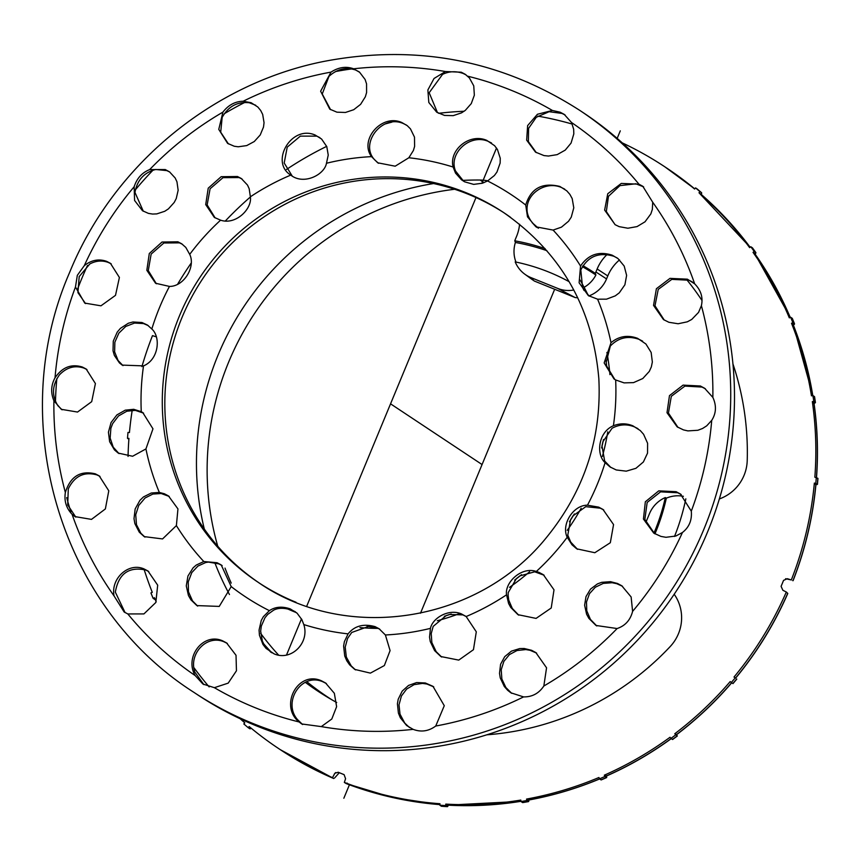 <?xml version="1.0" encoding="UTF-8"?>
<svg xmlns="http://www.w3.org/2000/svg" width="861" height="861" viewBox="0 0 861 861"><rect width="100%" height="100%" fill="white"/><g stroke="black" fill="none" stroke-linecap="round" stroke-linejoin="round"><path stroke-width="1.29" d="M255.739 105.257L249.324 102.76C237.388 101.49 228.326 106.355 222.17 117.365L220.696 132.163L228.402 143.884M251.121 102.717L257.805 107.001L260.689 110.488L262.68 114.427L264.047 122.692L263.509 127.062L260.216 134.973L254.264 141.538L246.709 145.595L238.228 146.79L234.246 146.241L227.595 143.367L218.769 129.387L222.913 112.124C228.316 105.064 235.075 101.426 243.179 101.232L251.121 102.717M169.832 172.082L166.84 170.618L155.733 169.477C144.067 172.501 137.147 180.164 134.973 192.466L143.313 211.236M165.247 169.552L169.509 171.845L175.17 177.979L176.957 181.8L178.152 190.249L176.257 198.536L174.202 202.464L168.433 208.868L164.752 211.279L156.799 213.894L152.601 214.055L148.426 213.388L142.495 210.73L134.585 200.473L134.155 186.751C136.867 178.356 142.033 172.641 149.653 169.595L165.247 169.552M111.22 263.864L108.228 262.411C102.039 260.173 95.883 260.7 89.77 263.993L79.201 276.575L77.921 292.6L85.551 303.599M106.635 261.357L110.423 263.315L119.399 277.468L115.503 295.345L100.963 305.816L84.744 303.094L75.467 286.993L77.329 275.337L84.303 265.64C91.363 260.044 98.811 258.612 106.635 261.357M99.994 476.413L96.949 474.917C84.12 471.376 74.563 476.036 68.277 488.887L67.718 504.912L75.79 517.106M95.356 473.851L99.209 475.864L108.787 490.802L105.365 508.948L91.481 519.387L74.972 516.6L72.087 514.297C66.265 508.216 64.026 500.951 65.361 492.481C70.354 476.456 80.353 470.246 95.356 473.851M544.12 575.234L534.681 571.812L519.829 575.912L516.363 578.646L508.216 592.572L508.141 595.532L508.743 600.117L512.317 608.458L518.752 615.174M539.061 572.414L543.334 574.696L554.01 589.828L551.223 607.995L536.069 618.402L517.956 614.668L510.713 607.403L508.582 603.453L506.569 594.8C504.503 582.843 521.228 566.269 536.338 571.456L539.061 572.414M466.264 616.605L462.895 614.894L449.571 614.474L446.116 615.626L433.191 626.367L431.221 633.578L431.845 642.575L436.193 651.68L441.671 657.051M461.367 613.882L466.156 616.53L476.294 631.823L473.453 649.689L458.752 660.107L440.854 656.534L434.601 650.615L430.252 641.52L429.531 637.108L430.457 628.358C432.34 618.338 448.398 608.361 461.367 613.882M465.478 616.067L466.156 616.53A241.026 235.849 123.6 0 0 506.569 594.8M326.351 683.516L323.047 681.858C301.533 672.129 282.386 701.963 297.379 719.452L302.588 724.521M321.454 680.803L325.555 682.977L334.348 693.288L336.619 706.666L331.786 719.021L321.304 726.609L301.716 723.961L299.101 721.959C279.029 706.106 297.68 670.116 321.454 680.803M379.841 629.262L376.838 627.798L368.325 626.528L351.729 632.469L347.543 638.518L345.207 647.106L346.326 657.061L351.223 665.908L355.55 669.912M375.095 626.647L379.055 628.713L385.394 634.977L390.087 650.593L384.35 665.553L370.391 673.119L354.743 669.406L349.631 664.853L346.768 660.731L344.734 656.007L343.614 646.051L344.378 641.703L348.081 633.868C354.538 625.85 363.546 623.45 375.095 626.647M227.358 643.458L224.161 641.865C206.522 634.126 188.365 654.242 194.909 672.204L203.885 684.635M222.558 640.799L226.572 642.919L236.022 655.286L236.452 670.773L228.197 683.128L214.367 687.681L202.927 684.043L195.232 675.616C184.168 657.341 203.045 632.189 222.558 640.799M148.749 571.532L145.638 569.993C128.655 566.441 118.56 573.824 115.342 592.131L125.071 612.58M144.035 568.927L147.963 570.983L157.692 585.179L155.83 602.485L143.927 613.915L127.815 613.947L124.167 612.01L114.05 595.92C110.606 578.301 128.676 562.125 144.035 568.927M86.961 369.563L83.958 368.099C74.832 365.053 66.641 367.324 59.398 374.922C52.101 385.362 51.595 395.619 57.891 405.692L62.1 409.825M82.365 367.034L86.175 369.014L95.41 383.554L91.697 401.656L77.522 412.053L61.292 409.319L53.909 400.742C50.616 392.853 50.993 385.201 55.029 377.785C62.229 367.216 71.345 363.633 82.365 367.034M319.883 137.642L316.826 136.135L300.338 136.124L287.23 147.134L284.195 163.009L292.202 176.031M315.234 135.08L321.594 139.041L326.782 146.607L328.235 155.066L326.47 163.256C324.446 174.858 303.599 185.406 290.77 175.095C269.654 162.202 291.319 124.501 315.234 135.08M291.384 175.515L290.77 175.095A241.026 235.849 123.6 0 0 250.368 196.814C252.338 208.717 235.785 225.41 220.588 220.168L214.324 217.402L205.704 204.595L208.233 188.172L221.159 176.699L237.464 176.505L241.284 178.485L247.505 185.072L249.184 188.72L250.368 196.814M242.07 179.034L239.057 177.56L223.01 177.657L210.095 188.763L207.146 204.907L215.132 217.908M406.532 125.136L403.411 123.575C381.66 113.878 359.037 144.282 374.944 160.103L378.496 163.289M401.807 122.52L407.242 125.663L410.449 128.849L414.496 137.136L414.604 146.435L413.398 150.481L408.846 157.757L395.177 166.195L377.71 162.794L371.532 156.637C359.08 139.977 381.563 113.458 401.807 122.52M295.312 611.73L292.191 610.277M603.744 509.96L600.268 508.184L585.781 506.666L573.049 515.825L570.552 519.764L567.776 535.165L570.778 542.15L577.527 549.34M359.263 71.904L355.561 69.989C345.982 66.91 337.125 69.031 328.977 76.349L322.24 93.978L330.581 109.659M466.059 74.885L463.078 73.422C455.856 70.903 449.001 71.226 442.532 74.39L429.165 92.74L437.506 112.694M565.107 114.987L561.975 113.426L549.114 111.704L536.285 117.29L528.579 128.375L528.374 141.624L536.306 152.634M643.641 186.859L635.892 183.791L619.92 185.632L608.458 196.319L606.327 211.558L615.066 224.656M331.022 72.109C338.577 67.201 346.111 66.093 353.623 68.794L359.629 72.292L365.118 79.492L366.56 83.872L366.592 92.557L365.344 96.798L360.598 104.353L353.72 109.713L345.433 112.468L336.931 112.178L329.763 109.143L320.626 91.201L331.022 72.109A334.488 327.298 123.6 0 0 243.179 101.232M445.449 71.528L461.248 72.206L465.198 74.272L469.417 77.964L473.754 85.852L474.346 95.194L471.29 103.578L465.284 110.391L461.518 112.866L453.209 115.643L444.513 115.428L436.71 112.188L428.81 102.47L427.874 89.964L434.03 78.491L445.449 71.528A334.488 327.298 123.6 0 0 353.623 68.794M552.385 110.456L560.134 112.199L564.192 114.352L571.532 122.52L573.663 129.258L573.813 133.907L571.058 143.098L565.225 150.126L557.175 154.636L548.446 156.045L544.001 155.583L535.499 152.117L526.663 140.149L527.632 125.598L537.436 114.265L552.385 110.456A334.488 327.298 123.6 0 0 467.663 76.188M638.937 184.189L642.79 186.267L652.703 202.217L652.347 209.395L650.841 213.915L645.018 221.804L637.054 226.594L627.895 228.23L619.167 226.647L615.152 224.71L604.637 210.084L607.758 193.736L621.287 183.425L638.937 184.189A334.488 327.298 123.6 0 0 571.532 122.52M694.666 283.839C700.972 290.243 703.211 297.508 701.392 305.655L698.551 312.392L691.738 319.442L687.315 321.82L678.124 323.758L668.889 322.283L663.454 319.56L653.531 305.407L656.394 288.715L669.987 278.372L687.369 279.168L694.666 283.839A334.488 327.298 123.6 0 0 652.703 202.217M712.854 397.395C716.621 405.606 716.244 413.258 711.724 420.362L706.72 425.829L702.587 428.477L697.851 430.274L687.907 430.898L683.473 429.897L677.166 426.862L667.006 412.71L669.471 395.64L683.085 385.115L700.38 385.997L704.632 388.268L712.854 397.395A334.488 327.298 123.6 0 0 701.392 305.655M691.297 511.154C692.093 520.152 689.144 527.266 682.45 532.496L675.863 536.016L665.962 537.296L660.947 536.414L653.736 533.099L643.436 519.043L645.341 501.791L658.762 490.856L676.122 491.696L680.394 493.977L691.297 511.154A334.488 327.298 123.6 0 0 711.724 420.362M632.598 611.385C630.37 620.103 625.204 625.818 617.111 628.541L595.984 625.463L588.838 618.338L586.599 614.216L584.619 605.251L585.997 596.619L590.495 589.118L597.502 583.876L601.699 582.327L610.524 581.681L617.498 583.478L621.782 585.771L631.135 596.974L632.598 611.385A334.488 327.298 123.6 0 0 682.45 532.496M543.84 686.013C538.921 693.396 532.163 697.033 523.574 696.904L510.864 692.804L507.656 690.285L504.277 686.465L500.252 677.919L499.509 673.324L500.585 664.272L504.718 656.652L511.434 651.131L519.775 648.559L524.241 648.505L531.603 650.303L535.843 652.573L546.552 667.802L543.84 686.013A334.488 327.298 123.6 0 0 617.111 628.541M435.731 726.027C428.649 731.258 421.115 732.356 413.129 729.353L406.672 725.543L400.343 717.794L398.406 713.08L397.416 703.76L398.212 699.218L402.173 691.146L408.534 685.442L416.649 682.558L425.334 682.977L432.965 686.325L444.276 705.708L435.731 726.027A334.488 327.298 123.6 0 0 523.574 696.904M293.418 610.772A230.78 225.83 123.6 0 1 292.654 610.46C284.873 607.715 278.555 607.608 273.68 610.137L267.814 614.323L264.973 617.724L261.303 626.13L260.668 631.156L262.357 641.09L264.542 645.47L270.817 652.218M222.149 565.58L218.812 563.88L208.437 562.082L205.714 562.524L197.912 566.086L191.777 572.619L188.215 581.971L188.473 591.798L192.52 600.892L197.686 606.101M169.23 496.453L161.222 493.525L152.86 494.063L145.068 497.992L138.718 505.472L135.726 514.738L136.468 524.693L140.838 533.185L144.971 537.124M143.561 413.119L135.274 410.363L126.804 411.235L118.484 415.981L112.651 423.612L110.875 428.283L110.154 438.088L113.232 447.182L119.033 453.607M148.243 325.609L143.583 323.585L134.553 323.047L125.749 326.448L118.84 333.164L114.868 342.161L114.631 351.858L118.086 360.501L122.994 365.613M182.457 244.32L179.475 242.856L163.859 242.996L151.149 254.092L148.275 270.602L156.368 283.764M491.556 143.023L488.359 141.419C469.869 133.218 448.129 153.624 455.555 171.038L463.692 181.284M564.708 189.14L561.437 187.494C545.906 180.702 526.706 193.198 527.05 209.201C526.921 214.787 529.73 220.459 535.477 226.217L536.984 227.487M617.176 257.956L613.818 256.255C598.815 251.81 587.815 256.395 580.809 269.988L582.596 287.628L589.161 296.13M642.607 341.139L639.196 339.395C628.003 335.435 618.381 337.652 610.32 346.068L606.166 362.459L606.596 365.925L614.819 379.464M637.947 428.66L634.492 426.895C626.883 423.849 619.403 424.301 612.053 428.261L602.937 441.661L601.979 445.901L604.67 461.055L610.89 467.48M433.761 686.874L426.927 684.032L422.525 683.408L414.098 684.646L406.629 689.091L401.43 695.979L399.009 704.825L400.01 714.146L404.756 723.089L409.47 727.523M536.64 653.112L530.118 650.313L525.845 649.571L517.009 650.529L509.443 654.586L503.857 661.388L501.22 669.729L501.855 678.985L505.87 687.519L511.682 693.32M622.568 586.309L616.724 583.683L612.117 582.736L603.292 583.381L595.285 587.256L589.505 593.649L586.492 601.99L586.772 610.815L590.431 619.403L596.791 625.979M681.18 494.515L677.715 492.75L660.581 491.846L647.171 502.437L644.846 519.409L654.543 533.616M705.417 388.817L701.984 387.063L684.904 386.105L671.311 396.297L668.437 413.065L677.973 427.379M692.384 281.967L688.961 280.223L671.795 279.362L658.235 289.382L654.984 305.773L664.261 320.077M567.216 537.253C561.06 524.833 572.985 505.052 587.471 505.192L598.675 507.129L602.958 509.421L613.559 524.586L610.32 542.721L594.833 552.719L576.73 548.823L571.995 544.787L567.216 537.253A241.026 235.849 123.6 0 1 536.338 571.456M605.1 462.637C595.844 454.425 598.244 432.071 613.409 425.743C620.038 423.181 626.528 423.214 632.9 425.84L640.24 430.522L643.576 434.267L647.601 443.275L647.547 453.101L643.393 461.97L635.924 468.319L626.259 471.161L616.239 469.955L610.083 466.963L605.1 462.637A241.026 235.849 123.6 0 1 587.471 505.192M615.658 379.959L614.022 378.958L604.164 362.933L610.998 342.678C618.951 336.156 627.82 334.714 637.603 338.341L645.911 344.002L651.153 352.461L652.347 362.007L651.357 366.851L649.334 371.36L642.79 378.528L633.513 382.628L624.096 382.876L615.658 379.959A241.026 235.849 123.6 0 1 613.409 425.743M597.599 299.187L588.343 295.614L579.109 282.785L580.54 266.027C588.267 254.533 598.825 250.928 612.225 255.2L617.983 258.558L624.193 266.071L626.625 275.38L624.903 284.776L619.285 292.826L615.26 295.872L606.499 299.165L597.599 299.187A241.026 235.849 123.6 0 1 610.998 342.678M553.106 230.081L535.897 226.82L527.502 216.854L525.716 205.026C530.839 188.376 542.204 182.177 559.833 186.439L566.71 190.776L569.853 194.338L572.188 198.568L573.792 207.824L571.273 217.112L568.551 221.245L561.458 227.153L553.106 230.081A241.026 235.849 123.6 0 1 580.54 266.027M487.552 180.961L482.418 183.21L473.679 184.383L464.66 181.832L461.593 179.874L455.523 173.115L453.123 167.034C448.699 150.018 469.568 132.798 486.756 140.365L494.612 145.703L497.443 149.502L500.252 158.241L500.155 163.041L496.958 172.028L494.397 175.515L487.552 180.961A241.026 235.849 123.6 0 1 525.716 205.026M189.711 254.372C195.856 266.77 183.953 286.573 169.456 286.422L155.561 283.247L146.833 270.279L149.297 253.511L162.019 242.038L177.883 241.801L181.671 243.771L185.782 247.398L189.711 254.372A241.026 235.849 123.6 0 1 220.588 220.168M151.827 328.988C160.996 337.135 158.768 359.607 143.518 365.882L122.187 365.107L119.442 362.922L114.352 355.41L113.028 350.804L113.275 341.107L117.236 332.098L120.454 328.332L128.375 323.23L132.96 321.982L141.979 322.52L147.457 325.06L151.827 328.988A241.026 235.849 123.6 0 1 159.629 307.302A241.026 235.849 123.6 0 1 169.456 286.422M141.269 411.666L142.765 412.57L152.967 428.821L145.929 448.936L132.605 456.255L118.226 453.09L114.47 449.916L109.627 441.715L108.432 432.168L111.058 422.547L116.892 414.916L125.211 410.18L133.681 409.298L141.269 411.666A241.026 235.849 123.6 0 1 143.518 365.882M159.328 492.427L164.376 493.762L168.455 495.914L177.947 508.916L176.387 525.597L162.557 538.932L144.164 536.607L139.245 532.13L134.876 523.628L134.004 518.699L135.166 508.937L139.945 500.316L143.464 496.937L151.267 493.009L159.328 492.427A241.026 235.849 123.6 0 1 145.929 448.936M203.82 561.533L217.08 562.728L221.191 564.902L231.211 586.599L219.243 606.413L196.878 605.584L190.927 599.837L188.441 595.5L186.277 585.889L187.946 576.031L193.122 567.797L196.319 565.02L203.82 561.533A241.026 235.849 123.6 0 1 176.387 525.597M269.375 610.664C275.219 606.736 282.204 606.155 290.318 608.921L297.11 613.215L301.931 619.726L303.804 624.58C309.842 642.672 291.33 661.463 274.067 653.843L266.027 648.365L262.939 644.415L259.43 635.203L259.064 630.101L261.26 620.447L263.38 616.67L269.375 610.664A241.026 235.849 123.6 0 1 231.211 586.599M535.198 225.959L535.477 226.217A230.78 225.83 123.6 0 1 535.951 226.647M579.797 110.402L583.575 112.909A349.135 341.634 123.6 0 1 692.847 563.148A349.135 341.634 123.6 0 1 257.052 726.124A349.135 341.634 123.6 0 1 197.535 694.752L193.757 692.255C59.872 607.037 4.875 420.997 69.472 272.797C112.823 165.85 211.795 83.614 323.994 61.4C416.25 43.771 501.511 60.109 579.797 110.402A349.135 341.634 123.6 0 1 689.08 560.64A349.135 341.634 123.6 0 1 253.285 723.627A349.135 341.634 123.6 0 1 193.757 692.255M70.893 511.983A340.256 332.949 123.6 0 1 66.717 497.604M55.47 401.646A340.256 332.949 123.6 0 1 56.858 378.571M77.307 289.845A340.256 332.949 123.6 0 1 87.531 265.446M135.317 189.904A340.256 332.949 123.6 0 1 153.107 170.069M224.172 113.792A340.256 332.949 123.6 0 1 244.987 102.33M335.446 71.571A340.256 332.949 123.6 0 1 351.729 68.912M296.496 612.677A230.78 225.83 123.6 0 1 295.194 612.149A230.78 225.83 123.6 0 1 287.359 608.802M532.206 222.762A230.78 225.83 123.6 0 1 538.405 228.251M580.002 279.954A230.78 225.83 123.6 0 1 588.214 295.388M606.908 352.44A230.78 225.83 123.6 0 1 609.932 374.621M607.769 431.813A230.78 225.83 123.6 0 1 602.388 456.416M581.186 508.227A230.78 225.83 123.6 0 1 567.216 530.354M529.612 571.736A230.78 225.83 123.6 0 1 509.529 587.31M459.042 613.764A230.78 225.83 123.6 0 1 437.28 620.738M378.205 628.39A230.78 225.83 123.6 0 1 359.973 627.594M259.484 583.166A221.912 217.133 123.6 0 1 202.496 279.061A221.912 217.133 123.6 0 1 504.847 213.356M622.266 142.872A349.135 341.634 123.6 0 1 664.918 166.873A349.135 341.634 123.6 0 1 694.601 189.033L695.559 187.892L697.087 188.903A7.394 1.518 -49.6 0 1 697.119 188.925A7.394 1.518 -49.6 0 1 697.152 188.946L701.532 192.681A7.394 1.518 130.4 0 0 701.5 192.66L699.971 191.648L699.014 192.778A349.135 341.634 123.6 0 1 749.63 247.634L750.824 246.752L752.353 247.764A7.394 1.431 -35.8 0 1 752.439 247.839A7.394 1.431 -35.8 0 1 752.482 247.936M701.263 194.425L701.424 194.026A7.394 1.518 130.4 0 0 701.532 192.681M695.559 187.892L699.971 191.648M700.542 193.8A349.135 341.634 123.6 0 1 750.135 247.268L699.014 192.778M755.14 254.146L755.495 253.64A7.394 1.431 144.2 0 0 755.829 252.542A7.394 1.431 144.2 0 0 755.754 252.477L754.225 251.455L753.031 252.348A349.135 341.634 123.6 0 1 789.322 317.86L790.678 317.279L792.884 322.671L791.517 323.262A349.135 341.634 123.6 0 1 811.46 395.823L812.913 395.565L814.452 396.577A7.394 1.033 -8.6 0 1 814.56 396.727L815.432 402.517A7.394 1.033 171.4 0 0 815.324 402.378L813.796 401.355L812.343 401.613A349.135 341.634 123.6 0 1 814.85 477.198L817.842 478.307A7.394 0.743 4.8 0 1 817.95 478.458L817.455 484.323A7.394 0.743 -175.2 0 0 817.347 484.183L814.355 483.064A349.135 341.634 123.6 0 1 791.313 579.959L785.619 578.71M750.824 246.752L754.225 251.455M754.354 254.296L754.559 253.36L753.031 252.348M813.494 403.152L813.871 402.625L812.343 401.613M814.054 403.422L814.85 403.034A7.394 1.033 171.4 0 0 815.432 402.517M812.913 395.565L813.796 401.355M815.496 484.388L814.355 483.064M815.927 484.711L816.874 484.56A7.394 0.743 -175.2 0 0 817.455 484.323M816.314 477.295L815.819 483.161M787.309 578.71L783.564 580.368A341.935 334.595 -56.4 0 1 781.088 586.341L782.875 590.28L786.319 592.013A349.135 341.634 123.6 0 1 734.002 677.058L735.369 677.833M734.002 677.058L735.724 678.027M735.111 678.005L731.301 682.525L730.193 681.578A349.135 341.634 123.6 0 1 674.776 733.744L676.305 734.358M736.79 679.092L732.98 683.612L731.301 682.525M674.776 733.744L677.155 735.94L676.724 734.573M675.627 734.928L670.891 738.447L670.03 737.264A349.135 341.634 123.6 0 1 604.325 775.18L605.853 776.192L606.058 775.686M677.327 735.994L672.592 739.513L670.891 738.447M604.325 775.18L604.885 776.536L599.482 778.861L598.933 777.505A349.135 341.634 123.6 0 1 526.566 799.073L528.094 800.095L528.514 799.525M526.566 799.073L526.792 800.536L528.32 801.548A7.394 1.119 80.1 0 0 528.493 801.602A7.394 1.119 80.1 0 0 528.837 800.838L528.955 799.998M526.792 800.536L521.023 801.537L520.808 800.073A349.135 341.634 123.6 0 1 445.783 804.109L447.322 805.132L447.946 804.551L447.322 805.132A349.135 341.634 123.6 0 0 520.991 801.311M528.493 801.602L522.724 802.603A7.394 1.119 -99.9 0 1 522.552 802.549L521.023 801.537M445.783 804.109L445.664 805.595L447.193 806.606A7.394 1.335 93.7 0 0 447.322 806.66A7.394 1.335 93.7 0 0 447.989 805.885L448.269 805.218M445.664 805.595L439.853 805.218L439.982 803.733A349.135 341.634 123.6 0 1 344.346 782.434L346.197 783.575L347.166 783.079L346.197 783.575A349.135 341.634 123.6 0 0 439.906 804.626M441.661 806.251A7.394 1.335 -86.3 0 1 441.521 806.273A7.394 1.335 -86.3 0 1 441.381 806.23L439.853 805.218M286.455 169.477A349.135 341.634 123.6 0 1 326.696 146.359M177.764 283.979A349.135 341.634 123.6 0 1 191.077 263.24M225.453 220.868A349.135 341.634 123.6 0 1 250.357 197.008M537.834 116.117A349.135 341.634 123.6 0 1 572.242 124.07M385.093 123.984A349.135 341.634 123.6 0 1 391.841 122.154M438.604 113.308A349.135 341.634 123.6 0 1 464.122 111.252M812.795 395.586A349.135 341.634 123.6 0 0 793.046 324.274L792.733 325.017L793.046 324.274L791.517 323.262M815.884 484.086A349.135 341.634 123.6 0 1 792.97 580.648L792.68 580.615M787.374 593.412L787.707 593.347A349.135 341.634 123.6 0 1 735.531 678.07M786.319 592.013L787.707 593.347M156.153 336.802L152.483 335.639A349.135 341.634 123.6 0 0 141.914 366.646M128.052 456.438A349.135 341.634 123.6 0 1 128.946 438.4L127.482 438.303L127.977 432.437L129.441 432.534A349.135 341.634 123.6 0 1 132.207 410.277M156.175 601.753A349.135 341.634 123.6 0 1 154.474 597.738L153.107 598.32L150.912 592.928L152.279 592.336A349.135 341.634 123.6 0 1 144.11 569.455M209.158 686.906A349.135 341.634 123.6 0 1 194.155 667.964L193.962 668.104M344.346 782.434L345.573 778.699L344.088 774.631A341.935 334.595 -56.4 0 1 338.222 772.252L334.886 773.232L332.497 777.644A349.135 341.634 123.6 0 1 278.878 748.726A349.135 341.634 123.6 0 1 249.195 726.566L248.237 727.706L243.824 723.961L244.782 722.82A349.135 341.634 123.6 0 1 240.187 718.752M791.313 579.959L787.481 578.753M674.195 594.262A41.425 40.532 123.6 0 1 670.192 646.557A279.599 273.594 123.6 0 1 486.82 734.81M336.694 702.49A279.599 273.594 123.6 0 1 326.889 696.85A279.599 273.594 123.6 0 1 305.289 682.321M271.958 652.864A279.599 273.594 123.6 0 1 263.444 643.554M229.467 594.52A279.599 273.594 123.6 0 1 214.766 562.567M204.315 529.074A279.599 273.594 123.6 0 1 433.557 183.554M462.572 180.423A279.599 273.594 123.6 0 1 480.18 180.035A41.425 40.532 123.6 0 1 487.778 180.832M519.581 224.247A41.425 40.532 123.6 0 1 516.557 236.398L515.319 239.38A29.586 28.951 -56.4 0 0 514.781 240.8A221.912 217.133 123.6 0 1 545.099 248.625M582.962 265.705A221.912 217.133 123.6 0 1 595.295 273.368A29.586 28.951 -56.4 0 0 595.909 271.979L597.147 268.987A41.425 40.532 123.6 0 1 607.08 254.522M686.475 279.341A279.599 273.594 123.6 0 1 702.027 300.532M732.926 363.88A279.599 273.594 123.6 0 1 747.219 460.592A41.425 40.532 123.6 0 1 719.355 498.95M685.83 498.831A221.912 217.133 123.6 0 1 674.518 536.446M793.433 325.124L794.014 324.619A7.394 1.27 157.8 0 0 794.509 323.811A7.394 1.27 157.8 0 0 794.412 323.693L792.884 322.671M790.678 317.279L792.206 318.29A7.394 1.27 -22.2 0 1 792.314 318.409L794.509 323.811M604.885 776.536L606.413 777.548A7.394 0.85 66.7 0 0 606.596 777.601L601.193 779.926A7.394 0.85 -113.3 0 1 601.01 779.883L599.482 778.861M606.596 777.601A7.394 0.85 66.7 0 0 606.661 776.923L606.531 775.998M332.142 699.95A279.082 273.088 123.6 0 1 306.796 681.664M278.652 655.146A279.082 273.088 123.6 0 1 260.7 633.427M231.222 583.101A279.082 273.088 123.6 0 1 225.022 568.099M217.768 546.261A279.082 273.088 123.6 0 1 454.63 189.269M588.892 295.926A30.103 29.457 -56.4 0 0 606.542 278.91L607.78 275.929A40.908 40.026 123.6 0 1 619.533 259.904M569.164 281.708A201.194 196.868 -56.4 0 0 515.201 261.905A29.586 28.951 -56.4 0 0 524.844 274.218A29.586 28.951 -56.4 0 0 530.871 277.565L534.143 280.966L575.202 297.572A30.103 29.457 -56.4 0 0 577.731 297.755M248.237 727.706L249.765 728.729A7.394 1.518 130.4 0 0 251.218 728.277L251.24 728.266M194.252 669.697L194.489 669.858A7.394 1.431 144.2 0 0 195.533 669.815M127.482 438.303L128.881 439.228M332.497 777.644L333.713 778.516A349.135 341.634 123.6 0 1 280.406 749.737L278.878 748.726M334.585 777.989L339.309 772.704M153.107 598.32L154.636 599.331A7.394 1.27 157.8 0 0 155.195 599.46M514.781 240.8L515.405 242.458A220.868 216.122 123.6 0 1 546.875 250.669M582.37 266.662A220.868 216.122 123.6 0 1 595.887 275.014L595.295 273.368M584.113 287.316A29.64 29.005 -56.4 0 0 595.887 275.014M515.405 242.458A29.64 29.005 -56.4 0 0 515.954 262.067M683.376 496.291A29.64 29.005 -56.4 0 0 666.339 498.175A201.194 196.868 123.6 0 1 654.952 533.852M666.339 498.175L665.316 497.561A29.586 28.951 -56.4 0 0 649.474 513.683L645.825 522.487M653.94 533.163A201.194 196.868 -56.4 0 0 665.316 497.561M575.202 297.572L557.734 288.424A29.586 28.951 -56.4 0 0 573.813 290.006M530.871 277.565L557.734 288.424M482.063 464.542L390.55 403.831M496.506 148.038L481.869 183.371M475.993 197.556L306.71 606.241M301.479 618.876L286.498 655.049M620.286 130.85L617.165 138.384M554.667 289.264L420.48 613.236M349.415 784.791L343.84 798.244M371.855 626.657A230.78 225.83 123.6 0 1 369.638 626.604A230.78 225.83 123.6 0 1 367.044 626.507M451.207 614.001A230.78 225.83 123.6 0 1 447.978 615.098A230.78 225.83 123.6 0 1 444.341 616.272M521.551 574.674A230.78 225.83 123.6 0 1 518.225 577.333A230.78 225.83 123.6 0 1 514.652 580.088M574.352 513.931A230.78 225.83 123.6 0 1 571.919 517.87A230.78 225.83 123.6 0 1 569.412 521.755M84.303 265.64A334.488 327.298 123.6 0 1 134.155 186.751M149.653 169.595A334.488 327.298 123.6 0 1 222.913 112.124M413.129 729.353A334.488 327.298 123.6 0 1 321.304 726.609M299.101 721.959A334.488 327.298 123.6 0 1 255.48 707.839A334.488 327.298 123.6 0 1 214.367 687.681M195.232 675.616A334.488 327.298 123.6 0 1 127.815 613.947M114.05 595.92A334.488 327.298 123.6 0 1 72.087 514.297M65.361 492.481A334.488 327.298 123.6 0 1 53.909 400.742M55.029 377.785A334.488 327.298 123.6 0 1 75.467 286.993M408.846 157.757A241.026 235.849 123.6 0 1 453.123 167.034M326.47 163.256A241.026 235.849 123.6 0 1 371.532 156.637M296.044 602.269A221.912 217.133 123.6 0 1 258.214 582.337A221.912 217.133 123.6 0 1 179.422 315.933A221.912 217.133 123.6 0 1 503.577 212.516A221.912 217.133 123.6 0 1 510.702 217.456M348.081 633.868A241.026 235.849 123.6 0 1 303.804 624.58M430.457 628.358A241.026 235.849 123.6 0 1 385.394 634.977M603.496 439.53A230.78 225.83 123.6 0 1 602.56 443.889A230.78 225.83 123.6 0 1 601.613 447.946M605.983 360.641A230.78 225.83 123.6 0 1 606.478 364.289A230.78 225.83 123.6 0 1 606.854 367.55M582.068 286.562A230.78 225.83 123.6 0 1 583.177 288.693A230.78 225.83 123.6 0 1 584.102 290.523M534.918 225.7A230.78 225.83 123.6 0 1 535.477 226.217M292.654 610.46A230.78 225.83 123.6 0 1 291.728 610.094M697.087 188.903L701.5 192.66M752.353 247.764L755.754 252.477M814.452 396.577L815.324 402.378M817.842 478.307L817.347 484.183M736.639 679.017L732.829 683.537M677.155 735.94L672.419 739.459M528.32 801.548L522.552 802.549M447.193 806.606L441.381 806.23M754.559 253.36A349.135 341.634 123.6 0 1 790.258 317.461M666.446 167.884A349.135 341.634 123.6 0 1 694.73 188.882L664.918 166.873M813.871 402.625A349.135 341.634 123.6 0 1 816.432 477.381M671.117 738.598A349.135 341.634 123.6 0 1 605.853 776.192M731.602 682.73A349.135 341.634 123.6 0 1 676.305 734.756M599.547 778.904A349.135 341.634 123.6 0 1 528.094 800.095M792.206 318.29L794.412 323.693M606.413 777.548L601.01 779.883M334.272 774.125L335.682 772.554M595.909 271.979L606.542 278.91M480.18 180.035L483.882 182.683M597.147 268.987L607.78 275.929M503.577 212.516C561.006 252.521 592.755 307.915 598.836 378.7C601.774 438.184 584.242 491.211 546.272 537.748C477.651 623.03 345.81 643.285 258.214 582.337M752.439 247.839L755.829 252.542M447.322 806.66L441.521 806.273M754.623 253.425L790.29 317.44M812.859 395.576L793.132 324.371M815.97 484.194C812.881 517.375 805.25 549.544 793.078 580.701M671.698 738.318C651.12 753.343 629.23 765.978 606.004 776.224M735.649 678.124C756.98 652.337 774.362 624.117 787.793 593.466M731.839 682.655C715.211 702.038 696.743 719.419 676.434 734.799M439.906 804.658L392.282 797.469L346.251 783.596M528.234 800.127C553.085 795.586 577.204 788.385 600.601 778.548M521.002 801.365L447.429 805.164M813.957 402.744C817.53 427.799 818.37 452.994 816.465 478.329M333.745 778.538L280.406 749.737M524.844 274.218L532.97 280.116"/></g></svg>
